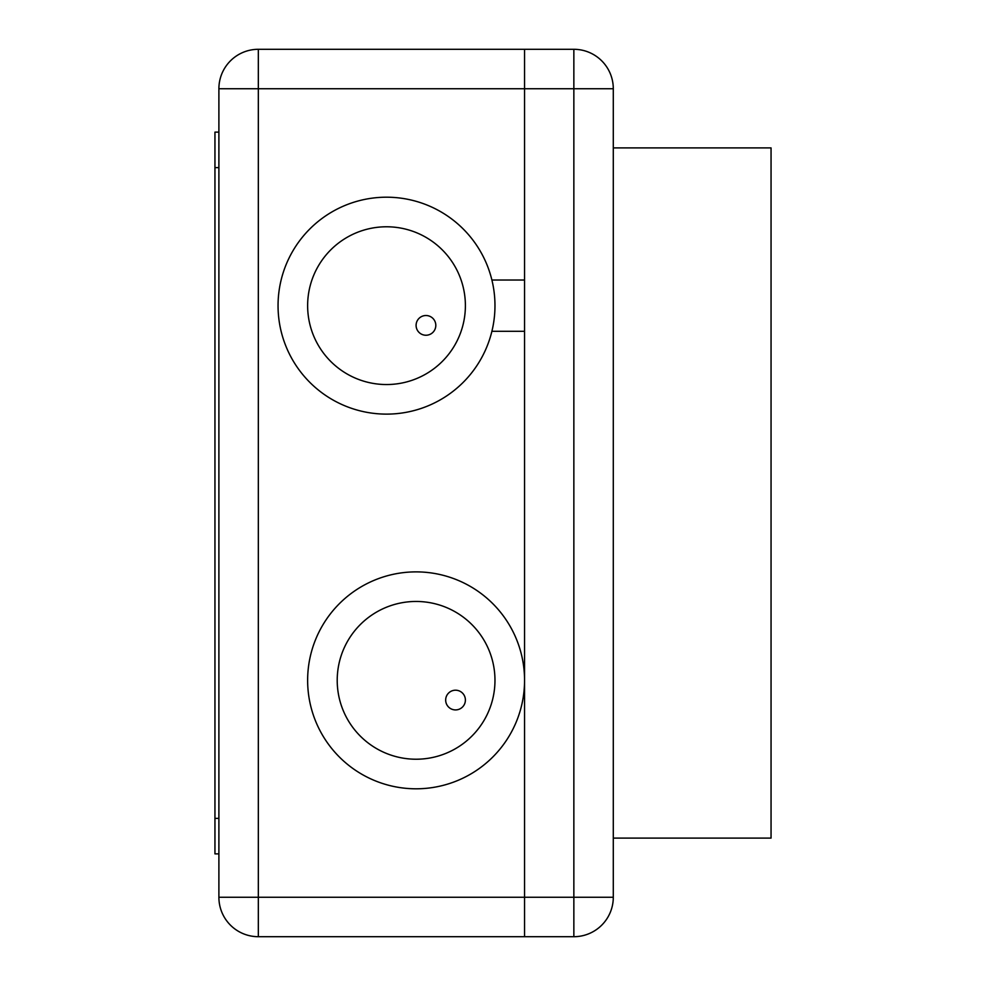<?xml version="1.0" encoding="UTF-8"?>
<svg xmlns="http://www.w3.org/2000/svg" width="986" height="986" viewBox="0 0 986 986"><rect width="100%" height="100%" fill="white"/><g stroke="black" fill="none" stroke-linecap="round" stroke-linejoin="round"><path stroke-width="1.48" d="M455.532 709.92A9.86 9.86 0 0 1 445.672 700.06A9.86 9.86 0 0 1 455.532 690.2A9.86 9.86 0 0 1 465.392 700.06A9.86 9.86 0 0 1 455.532 709.92M416.092 759.22A78.88 78.88 0 0 0 494.972 680.34A78.88 78.88 0 0 0 416.092 601.46A78.88 78.88 0 0 0 337.212 680.34A78.88 78.88 0 0 0 416.092 759.22M416.092 788.8A108.46 108.46 0 0 0 524.552 680.34A108.46 108.46 0 0 0 416.092 571.88A108.46 108.46 0 0 0 307.632 680.34A108.46 108.46 0 0 0 416.092 788.8M491.903 331.296L524.552 331.296L524.552 664.564L523.393 664.564M523.393 696.116L524.552 696.116L524.552 936.7L258.332 936.7L524.552 936.7L524.552 88.74L524.552 280.024L491.903 280.024M524.552 49.3L524.552 88.74L524.552 49.3L258.332 49.3L573.852 49.3A39.44 39.44 0 0 1 613.292 88.74L613.292 897.26A39.44 39.44 180 0 1 573.852 936.7L524.552 936.7L573.852 936.7L573.852 897.26L258.332 897.26L258.332 88.74L573.852 88.74L573.852 49.3A39.44 39.44 0 0 1 613.292 88.74L573.852 88.74L573.852 897.26L613.292 897.26M218.892 88.74L258.332 88.74L258.332 49.3A39.44 39.44 -0 0 0 218.892 88.74L218.892 897.26L258.332 897.26L258.332 936.7A39.44 39.44 0 0 1 218.892 897.26A39.44 39.44 0 0 0 258.332 936.7M613.292 838.1L771.052 838.1L771.052 147.9L613.292 147.9M425.952 335.24A9.86 9.86 0 0 1 416.092 325.38A9.86 9.86 0 0 1 425.952 315.52A9.86 9.86 0 0 1 435.812 325.38A9.86 9.86 0 0 1 425.952 335.24M386.512 384.54A78.88 78.88 0 0 0 465.392 305.66A78.88 78.88 0 0 0 386.512 226.78A78.88 78.88 0 0 0 307.632 305.66A78.88 78.88 0 0 0 386.512 384.54M386.512 414.12A108.46 108.46 0 0 0 494.972 305.66A108.46 108.46 0 0 0 386.512 197.2A108.46 108.46 0 0 0 278.052 305.66A108.46 108.46 0 0 0 386.512 414.12M218.892 853.876L214.948 853.876L214.948 132.124L218.892 132.124M214.948 167.62L218.892 167.62M218.892 818.38L214.948 818.38"/></g></svg>
